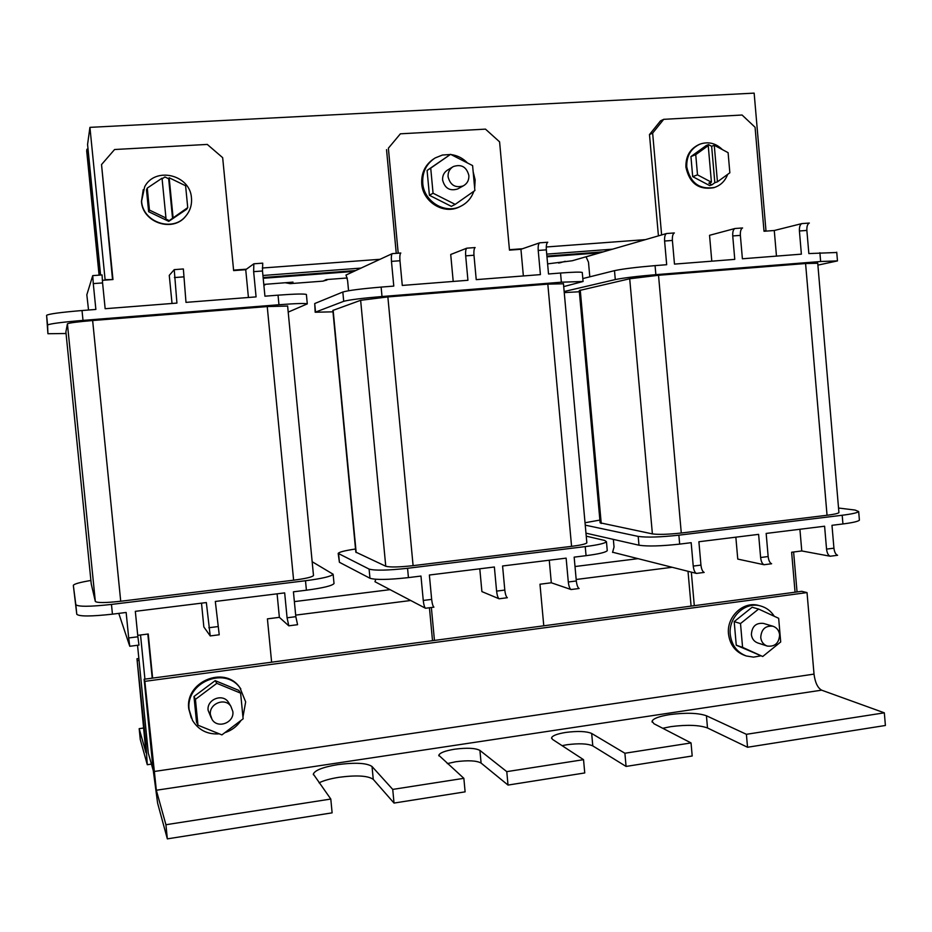 <?xml version="1.0" encoding="UTF-8"?>
<svg xmlns="http://www.w3.org/2000/svg" width="932" height="932" viewBox="0 0 932 932"><rect width="100%" height="100%" fill="white"/><g stroke="black" fill="none" stroke-linecap="round" stroke-linejoin="round"><path stroke-width="1.4" d="M263.197 278.284L353.834 271.422M546.967 256.813L599.812 252.817M88.039 149.167L86.921 149.225L86.688 150.949L99.083 275.15M86.921 149.225L99.491 275.115M263.127 277.538L355.744 270.536M546.898 256.102L603.155 251.85M191.468 198.05C190.373 174.82 155.306 166.176 144.67 186.761L141.582 201.184C142.736 222.329 172.793 232.406 185.678 216.201C190.093 210.993 192.027 204.947 191.468 198.05M143.237 189.685L141.454 201.487C142.608 222.597 172.618 232.662 185.491 216.48L187.274 214.174M149.435 210.073L147.268 188.089L162.04 178.198L165.954 217.995L149.435 210.073L148.642 211.704L168.762 221.35L186.633 209.257L187.728 207.615L185.596 185.748L169.17 177.767L168.669 178.769L164.917 176.952L162.11 178.839M147.268 188.089L146.487 189.895L148.642 211.704M165.954 217.995L165.465 218.822L169.205 220.616L168.762 221.35M169.205 220.616L187.728 207.615M173.072 217.529L169.17 177.767M172.56 218.356L168.669 178.769M727.659 174.377C725.178 180.925 720.786 185.282 714.506 187.449C699.548 189.848 690.297 183.01 686.756 166.921C686.418 155.982 690.845 148.374 700.048 144.111C708.378 141.326 715.846 143.179 722.463 149.656M714.308 187.518L713.644 187.74C698.697 190.14 689.459 183.301 685.929 167.236C685.591 156.308 690.006 148.724 699.198 144.46L699.291 144.425M714.262 145.264L717.442 181.822L729.849 172.781L728.102 152.673L714.262 145.264L711.652 146.312L714.821 182.73L711.99 184.792L709.66 185.585L692.686 176.626L690.938 156.564L706.176 145.567L708.495 144.623L711.652 146.312M711.99 184.792L708.833 183.126L711.419 182.218L697.509 174.867L695.738 154.654L708.238 145.625L705.652 146.674L708.495 144.623M695.738 154.654L690.938 156.564M714.821 182.73L717.442 181.822M697.509 174.867L692.686 176.626M711.419 182.218L708.238 145.625M779.63 634.843C779.047 630.44 776.81 627.562 772.908 626.222C765.37 625.512 761.316 629.275 760.733 637.5C761.293 641.81 763.459 644.664 767.234 646.051C774.876 646.924 779.001 643.197 779.63 634.843M763.588 623.45L763.413 623.403C755.968 622.692 751.949 626.397 751.378 634.529C751.938 638.769 754.081 641.589 757.809 642.975L767.036 645.993M232.837 711.512L230.856 706.258C224.927 697.159 208.791 703.753 210.411 714.669L212.018 719.376C217.587 729.15 234.515 722.719 232.837 711.512M229.785 705.011L228.282 702.041C222.433 693.082 206.531 699.559 208.116 710.324L211.191 717.791M774.271 616.273C770.927 611.031 766.384 607.594 760.617 605.986C745.239 601.291 728.207 617.217 730.269 634.529C731.655 645.2 736.991 652.342 746.287 655.977L753.522 657.13L760.815 655.848M759.184 605.59L758.776 605.485C743.433 600.802 726.436 616.681 728.498 633.946C729.873 644.583 735.197 651.713 744.47 655.336L745.763 655.79M468.866 175.484C466.571 166.875 461.375 163.904 453.29 166.572C449.585 168.843 447.849 172.245 448.071 176.777C450.261 185.188 455.329 188.217 463.274 185.887C467.212 183.662 469.087 180.202 468.866 175.484M452.591 166.991L447.744 169.939C444.098 172.187 442.385 175.542 442.607 180.004C444.762 188.299 449.772 191.293 457.612 188.986L458.264 188.625M474.679 188.206L475.145 179.934L473.176 171.826M467.503 162.984C462.924 158.23 457.449 155.434 451.088 154.584M450.296 154.502L442.432 155.038L435.139 157.962C426.297 163.787 422.173 172.21 422.755 183.231C423.862 201.44 444.75 214.255 460.28 206.473C466.839 203.339 471.359 198.271 473.84 191.27M433.706 158.883C425.143 164.743 421.148 173.061 421.742 183.849C422.848 202.011 443.679 214.791 459.173 207.032L460.536 206.356M242.949 717.023L245.664 701.913L239.862 687.63C224.309 666.065 185.2 682.9 189.161 709.776L192.551 720.494C198.679 730.187 207.591 734.649 219.311 733.857M240.829 688.899L239.326 686.849C223.82 665.343 184.816 682.119 188.765 708.926L191.293 717.966M662.745 728.276L670.865 726.634C687.07 724.56 699.28 725.003 707.505 727.974L747.534 747.254L746.404 734.311L706.433 715.764L707.505 727.974M691.043 742.932L624.894 753.242L626.071 766.43L692.196 755.992L691.043 742.932L653.949 723.733L652.085 721.193C653.285 718.502 659.192 716.3 669.793 714.588C685.999 712.526 698.219 712.91 706.433 715.764M562.089 745.658L566.866 744.75C578.935 743.2 587.568 743.585 592.787 745.891L626.071 766.43M583.537 759.673L506.775 771.638L508.022 785.07L584.748 772.954L583.537 759.673L552.525 739.402L551.581 737.794C552.513 735.616 557.231 733.822 565.747 732.436C577.817 730.886 586.449 731.236 591.669 733.461L624.894 753.242M319.07 782.81C323.87 780.468 330.534 778.628 339.073 777.288C356.676 775.005 368.07 775.704 373.254 779.362L394.026 803.069L392.733 789.404L463.856 778.325L438.797 755.281C439.811 752.811 445.077 750.796 454.606 749.212C467.014 747.627 475.448 748.035 479.922 750.423L506.775 771.638M330.802 799.05L165.931 824.727L167.341 838.87L332.118 812.844L330.802 799.05L313.327 774.096C314.876 770.24 323.055 767.083 337.862 764.601C355.465 762.353 366.858 762.982 372.031 766.512L392.733 789.404M447.278 763.599L455.771 761.747C468.179 760.151 476.613 760.594 481.098 763.075L508.022 785.07M740.509 623.555L758.613 609.05L778.663 618.3L780.701 641.962L762.726 656.501L742.583 647.356L740.509 623.555L734.195 621.621L752.147 607.245L758.613 609.05M195.429 699.361L216.83 683.331L240.619 693.14L243.124 718.828L221.898 734.894L197.98 725.224L195.429 699.361L193.984 696.495L215.187 680.64L238.732 690.356L240.619 693.14M167.341 838.87L157.625 803.221L153.034 768.737L144.122 679.242L801.706 591.319L807.03 592.589L144.844 681.35L156.331 790.243L165.931 824.727M807.03 592.589L814.02 674.104C815.116 682.55 817.655 687.909 821.64 690.169L884.328 712.829L746.404 734.311M463.856 778.325L465.115 791.851L394.026 803.069M144.122 679.242L144.844 681.35M884.328 712.829L885.4 725.48L747.534 747.254M224.775 732.715C231.625 730.502 237.054 726.389 241.062 720.389M197.98 725.224L196.512 722.102L193.984 696.495M694.293 605.683L691.334 572.143M795.066 592.204L791.629 552.245L801.776 550.952L830.202 556.229C828.28 555.484 827.068 553.107 826.544 549.111L824.599 526.219L766.162 533.43L768.154 556.544C768.679 560.586 769.832 562.986 771.614 563.755L764.054 564.734C762.283 563.953 761.129 561.553 760.617 557.511L758.613 534.362L698.895 541.737L700.946 565.107L693.233 566.085L691.171 542.692L679.673 544.113C661.044 546.152 647.484 546.525 638.979 545.208L585.972 533.162M799.912 529.271L801.776 550.952M764.054 564.734L737.76 559.083L735.849 537.182M152.627 678.1L148.246 634.005L137.726 635.344M271.62 662.198L267.414 618.86L279.367 617.345L288.792 625.826L287.079 617.788L284.668 592.892L215.315 601.455L219.23 634.774L210.224 635.927L206.345 602.561L135.326 611.334L137.866 636.789L128.698 637.954L126.146 612.464L112.446 614.165C91.103 616.518 79.208 616.553 76.785 614.281L73.325 585.366C74.047 583.968 79.896 582.337 90.893 580.461M277.095 593.824L279.367 617.345M210.224 635.927L203.84 626.945L201.51 603.167M434.452 640.424L431.365 607.501M543.775 625.803L539.977 584.224L551.313 582.78L571.06 589.537L579.122 588.5C577.758 587.649 576.826 585.133 576.314 580.974L574.159 557.138L586.065 555.67C598.74 554.016 605.812 552.35 607.256 550.649L607.21 550.101M549.263 560.214L551.313 582.78M571.06 589.537C569.72 588.675 568.8 586.158 568.299 581.987L566.132 558.14L502.581 565.98L504.806 590.072C505.295 594.29 506.146 596.841 507.346 597.727L499.109 598.787L481.902 591.599L479.794 568.8M139.183 728.649L140.266 739.519L147.279 764.718L145.916 743.829L136.981 658.749L145.975 752.753L139.183 728.649L143.889 727.985M139.043 660.345L137.598 660.532M138.856 658.493L136.981 658.749M472.594 165.581L450.575 154.328L430.724 168.121L433.054 193.227L455.189 204.376L474.889 190.536L472.594 165.581M450.575 154.328L427.089 170.451L429.407 195.312L451.344 206.356L455.189 204.376M388.376 148.2L400.387 133.812L388.376 148.2L398.209 253.213M453.208 281.441L450.715 254.494L466.792 248.18C465.767 249.019 465.394 251.582 465.685 255.857L467.934 280.287L402.275 285.437L399.968 260.75C399.653 256.44 399.921 253.865 400.795 253.015L392.255 253.644C391.417 254.483 391.149 257.069 391.463 261.379L393.782 286.101L381.118 287.091L382.015 296.516L561.367 282.198L583.071 281.487L563.72 286.602M400.387 133.812L485.467 129.129L499.587 141.85L509.478 250.137L520.941 249.287L523.365 275.942M509.431 249.706L522.537 248.739M546.257 246.98L645.398 239.629M776.472 256.114L774.271 230.507L764.019 231.264L755.071 127.265L742.082 115.02L663.712 119.331L660.52 120.857L649.488 134.569L658.423 235.866M763.984 230.856L765.976 230.705L764.007 231.206M100.598 275.033L87.573 144.483L89.926 127.358L754.151 93.13L765.976 230.705M89.926 127.358L105.106 279.658L112.539 279.565M248.425 297.483L245.733 269.697L233.629 270.595L222.666 157.659L207.277 144.425L114.589 149.516L101.53 164.58L112.492 279.111M233.583 270.14L246.421 269.185M262.3 268.02L380.058 259.294M386.535 149.633L396.251 253.353M361.022 268.09L262.929 275.476M612.359 249.194L546.723 254.121M287.627 306.046L267.239 306.57L92.641 320.526C77.472 321.82 69.061 322.915 67.419 323.812L65.892 331.955M288.209 312.115L307.292 303.867C305.23 303.18 295.793 303.471 278.959 304.741L83.006 320.387C61.465 322.216 49.664 323.765 47.579 325.023L47.928 333.726L66.056 333.505M313.467 575.277L313.49 575.545C312.208 577.083 305.579 578.632 293.615 580.193L120.717 601.245C105.677 602.899 97.219 602.969 95.332 601.466L91.243 583.945M312.162 561.705L333.132 574.252C331.349 576.395 322.146 578.562 305.498 580.741L111.467 604.425C90.113 606.767 78.23 606.848 75.818 604.693L73.337 585.436M817.737 263.267L805.586 263.523L658.528 275.278L629.706 278.761L579.238 290.551L600.126 522.805L652.388 533.896C658.516 534.735 668.151 534.444 681.28 533.011L827.045 515.268C834.105 514.371 838.054 513.485 838.928 512.612L838.893 512.227M817.9 265.131L837.472 260.902L820.638 261.508L655.86 274.66C637.104 276.268 623.578 277.899 615.283 279.565L564.163 291.518M564.256 292.59L579.355 291.763M836.761 252.49L808.848 253.574L806.867 230.425L799.411 230.985L801.38 254.156L742.396 258.781L740.369 235.377C740.183 231.287 740.917 228.806 742.583 227.956L734.917 228.515C733.274 229.365 732.552 231.847 732.738 235.947L734.766 259.376L674.477 264.106L672.391 240.444L664.598 241.027L666.683 264.711L655.068 265.62C636.3 267.216 622.774 268.894 614.491 270.653L582.815 278.575M649.488 134.569L652.645 133.113L663.712 119.331M652.645 133.113L661.615 234.946M711.792 261.181L709.543 235.307L734.917 228.515M586.31 256.778L666.52 233.524C665.029 234.386 664.388 236.879 664.598 241.027M672.391 240.444C672.182 236.309 672.834 233.804 674.349 232.953L666.52 233.524M774.271 230.507L801.846 223.598C800.052 224.461 799.248 226.919 799.411 230.985M806.867 230.425C806.704 226.371 807.531 223.913 809.337 223.051L801.846 223.598M589.805 276.827L588.488 262.172L586.042 256.801M691.09 606.103L688.014 571.316M700.946 565.107C701.458 569.184 702.53 571.631 704.173 572.423L696.437 573.425L613.046 552.338M859.351 519.578L859.409 520.161C858.197 521.431 852.71 522.701 842.936 523.959L831.985 525.31L833.93 548.179C834.455 552.163 835.678 554.528 837.6 555.274L830.202 556.229M696.437 573.425C694.818 572.621 693.746 570.174 693.233 566.085M613.349 539.383L614.037 547.037L612.569 552.396M838.544 508.033L855.098 510.06L858.675 511.563C857.463 512.786 851.976 514.01 842.19 515.256L678.88 535.178C660.252 537.205 646.692 537.613 638.187 536.401L585.249 525.147M585.028 522.747L599.882 520.079M153.197 770.345L148.293 753.149L137.54 645.27M144.926 679.137L140.534 634.983M797.046 591.937L793.61 551.989M637.709 558.699L575.009 566.528M390.065 589.653L294.372 601.606M432.518 640.68L429.431 607.746M295.677 615.12L410.732 600.499M152.219 678.158L147.827 634.063M576.186 579.483L672.03 567.297M333.982 583.117L334.017 583.525C332.246 585.762 323.043 587.987 306.407 590.212L293.429 591.808L295.828 616.681L287.079 617.788M306.407 294.687L306.395 294.489C304.321 293.697 294.873 293.93 278.039 295.164L264.933 296.19L262.498 270.991L253.644 271.655L256.079 296.889L185.992 302.376L183.359 268.964L174.237 269.639L176.929 303.086L105.153 308.713L102.578 282.92L93.282 283.608L95.868 309.447L82.016 310.531C60.475 312.348 48.674 313.944 46.6 315.331L47.916 333.691M101.53 164.58L112.97 279.542L102.334 280.322M172.036 303.471L169.263 275.359L174.237 269.639M88.54 310.018L86.827 294.792L92.734 275.616L93.282 283.608M102.578 282.92L102.066 274.928L92.734 275.616M245.733 269.697L253.83 263.803L253.644 271.655M262.498 270.991L262.719 263.15L253.83 263.803M137.866 636.789L138.984 645.084L129.769 646.272L118.76 613.384M295.828 616.681L297.576 624.696L288.792 625.826M129.769 646.272L128.698 637.954M338.211 553.666L339.411 562.287L369.969 578.259C375.713 580.019 388.539 579.797 408.437 577.607L420.973 576.058L423.256 600.453L431.656 599.393L429.372 575.021L494.368 566.994L496.593 591.121C497.094 595.338 497.933 597.89 499.109 598.787M315.167 312.115L314.713 303.541L342.825 292.031C348.288 290.435 361.057 288.792 381.118 287.091M466.792 248.18L475.122 247.562C474.085 248.413 473.701 250.964 473.98 255.24L476.229 279.635L540.409 274.614L538.218 250.452L546.338 249.846L548.517 273.973L560.54 273.029C573.355 272.062 580.601 271.876 582.267 272.47L582.29 272.726M348.568 290.737L347.613 280.718L346.087 275.057M345.935 275.08L392.255 253.644M520.941 249.287L539.628 242.833L547.783 242.238C546.56 243.089 546.082 245.617 546.338 249.846M332.992 311.824L315.179 312.243L343.71 301.316C349.174 299.824 361.942 298.228 382.015 296.516M539.628 242.833C538.428 243.683 537.962 246.223 538.218 250.452M355.535 549.006C344.933 550.591 339.155 552.047 338.188 553.387L369.095 569.079C374.827 570.722 387.654 570.466 407.564 568.287L585.238 546.606C597.925 544.975 604.996 543.344 606.452 541.725L604.717 540.467L586.24 536.156M375.724 579.285L374.979 581.731L425.493 608.258L433.916 607.175C432.902 606.243 432.145 603.645 431.656 599.393M425.493 608.258C424.491 607.326 423.745 604.728 423.256 600.453M430.724 168.121L427.089 170.451M433.054 193.227L429.407 195.312M762.726 656.501L736.257 645.2L734.195 621.621M742.583 647.356L736.257 645.2M216.83 683.331L215.187 680.64M346.401 278.039L347.31 278.4M347.228 277.981L326.258 279.588L323.043 281.126L326.841 279.996M323.043 281.126L290.167 283.643L285.204 282.722M263.884 285.32L265.166 284.761M547.608 263.884L572.283 260.75L599.66 252.828M290.167 283.643L293.009 282.128L263.791 284.423M558.583 263.045L560.435 262.673M563.464 283.782L547.818 284.132L387.863 296.924L360.637 300.314L332.852 310.438L355.826 552.117L385.755 566.237C389.949 567.378 399.071 567.192 413.097 565.654L571.572 546.362C580.694 545.197 585.797 544.02 586.845 542.855L586.811 542.494M591.669 733.461L592.787 745.891M372.031 766.512L373.254 779.362M479.922 750.423L481.098 763.075M814.02 674.104L153.838 771.545M821.64 690.169L156.331 790.243M147.349 743.62L145.916 743.829M819.892 252.712L820.638 261.508M732.738 235.947L740.369 235.377M655.068 265.62L655.86 274.66M614.491 270.653L615.283 279.565M805.586 263.523L827.045 515.268M658.528 275.278L681.28 533.011M629.706 278.761L652.388 533.896M580.252 290.108L601.233 523.493M833.93 548.179L826.544 549.111M760.617 557.511L768.154 556.544M842.936 523.959L842.19 515.256M679.673 544.113L678.88 535.178M638.979 545.208L638.187 536.401M278.039 295.164L278.959 304.741M174.412 277.561L183.488 276.886M82.016 310.531L83.006 320.387M46.6 315.331L47.579 325.023M76.785 614.281L75.818 604.693M112.446 614.165L111.467 604.425M208.826 627.749L217.785 626.607M306.407 590.212L305.498 580.741M267.239 306.57L293.615 580.193M92.641 320.526L120.717 601.245M67.419 323.812L95.332 601.466M65.892 331.92L91.254 584.014M314.713 303.541L315.517 311.929M342.825 292.031L343.71 301.316M560.54 273.029L561.367 282.198M473.98 255.24L465.685 255.857M391.463 261.379L399.968 260.75M586.065 555.67L585.238 546.606M408.437 577.607L407.564 568.287M504.806 590.072L496.593 591.121M568.299 581.987L576.314 580.974M369.969 578.259L369.095 569.079M339.411 562.287L338.619 553.981M333.132 310.193L356.175 552.571M360.637 300.314L385.755 566.237M387.863 296.924L413.097 565.654M547.818 284.132L571.572 546.362M714.506 187.449L713.644 187.74M772.908 626.222L763.413 623.403M230.856 706.258L228.282 702.041M760.617 605.986L758.776 605.485M239.862 687.63L239.326 686.849M438.797 755.281L438.856 755.864M313.327 774.096L313.397 774.783M551.581 737.794L551.639 738.459M652.085 721.193L652.167 722.16M151.427 764.112L147.279 764.718M836.738 252.211L837.472 260.902M817.725 263.092L838.928 512.612M859.409 520.161L858.675 511.563M306.395 294.489L307.292 303.867M334.017 583.525L333.132 574.252M287.615 305.929L313.49 575.545M582.267 272.47L583.071 281.487M607.256 550.649L606.452 541.725M460.28 206.473L459.173 207.032M463.274 185.887L457.612 188.986M327.971 279.449L326.06 280.369M565.165 261.298L560.132 262.766M563.441 283.619L586.845 542.855"/></g></svg>
